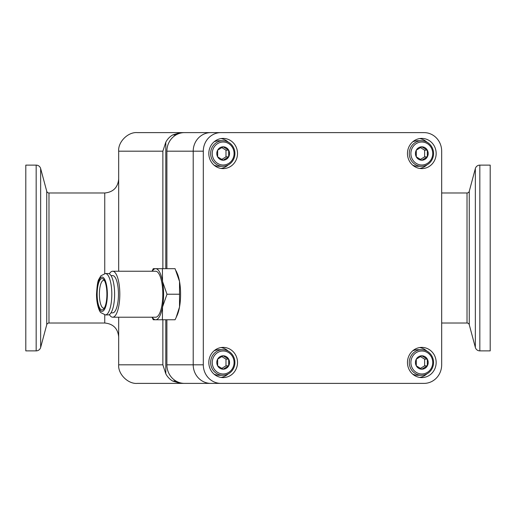 <?xml version="1.0" encoding="UTF-8"?>
<svg xmlns="http://www.w3.org/2000/svg" width="516" height="516" viewBox="0 0 516 516"><rect width="100%" height="100%" fill="white"/><g stroke="black" fill="none" stroke-linecap="round" stroke-linejoin="round"><path stroke-width="0.77" d="M479.828 165.12L479.828 350.88L490.2 350.88L490.2 165.12L479.828 165.12A4.644 4.644 0 0 0 475.346 168.564L469.263 191.262A2.322 2.322 0 0 1 467.019 192.984L441.677 192.984M469.263 191.262L469.263 324.738A2.322 2.322 0 0 0 467.019 323.016L467.019 192.984M104.748 273.577L104.748 192.984L48.981 192.984A2.322 2.322 0 0 1 46.737 191.262L40.654 168.564A4.644 4.644 0 0 0 36.172 165.12L25.8 165.12L25.8 350.88L36.172 350.88L36.172 165.12M48.981 192.984L48.981 323.016A2.322 2.322 0 0 0 46.737 324.738L40.654 347.436A4.644 4.644 0 0 1 36.172 350.88M479.828 350.88A4.644 4.644 0 0 1 475.346 347.436L475.346 168.564M441.677 323.016L467.019 323.016M469.263 324.738L475.346 347.436M48.981 323.016L104.748 323.016L104.748 314.87M175.995 134.934L172.699 134.934A18.576 17.66 90 0 0 165.797 142.197L165.797 268.681M165.797 319.765L165.797 373.803A18.576 17.66 90 0 0 172.699 381.066L175.995 381.066M278.124 383.388L137.256 383.388C128.065 384.22 117.848 374.003 118.68 364.812L118.68 317.211M118.68 271.235L118.68 151.188C117.848 141.997 128.065 131.78 137.256 132.612L210.863 132.612A18.576 17.66 90 0 0 193.21 151.188L193.21 364.812A18.576 17.66 90 0 0 210.863 383.388L413.922 383.388M118.68 364.812L162.869 364.812L162.869 319.765M162.869 268.681L162.869 151.188L118.68 151.188M165.797 142.197L162.869 151.188M162.869 364.812L165.797 373.803M172.699 381.066L180.523 383.388M180.523 132.612L172.699 134.934M220.958 383.388L424.023 383.388A18.576 17.66 90 0 0 441.677 364.812L441.677 151.188A18.576 17.66 90 0 0 424.023 132.612L220.958 132.612A18.576 17.66 90 0 0 203.304 151.188L203.304 364.812A18.576 17.66 90 0 0 220.958 383.388L184.541 383.388A18.576 17.66 90 0 1 166.887 364.812L166.887 319.765M166.887 268.681L166.887 151.188A18.576 17.66 90 0 1 184.541 132.612L220.958 132.612M223.17 138.417A15.093 14.345 90 0 0 208.819 153.51A15.093 14.345 90 0 0 223.17 168.603A15.093 14.345 90 0 0 237.515 153.51A15.093 14.345 90 0 0 223.17 138.417M421.811 347.397A15.093 14.345 90 0 0 407.466 362.49A15.093 14.345 90 0 0 421.811 377.583A15.093 14.345 90 0 0 436.162 362.49A15.093 14.345 90 0 0 421.811 347.397M223.17 347.397A15.093 14.345 90 0 0 208.819 362.49A15.093 14.345 90 0 0 223.17 377.583A15.093 14.345 90 0 0 237.515 362.49A15.093 14.345 90 0 0 223.17 347.397M421.811 138.417A15.093 14.345 90 0 0 407.466 153.51A15.093 14.345 90 0 0 421.811 168.603A15.093 14.345 90 0 0 436.162 153.51A15.093 14.345 90 0 0 421.811 138.417M203.304 151.188L193.21 151.188L193.21 364.812L203.304 364.812M210.863 383.388A18.576 17.66 -90 0 1 193.21 364.812L166.887 364.812M166.887 151.188L193.21 151.188A18.576 17.66 -90 0 1 210.863 132.612M419.65 168.429A15.093 14.345 90 0 0 426.887 164.907M426.887 142.113A15.093 14.345 90 0 0 419.65 138.591M221.003 377.409A15.093 14.345 90 0 0 228.24 373.887M228.24 351.093A15.093 14.345 90 0 0 221.003 347.571M419.65 377.409A15.093 14.345 90 0 0 426.887 373.887M426.887 351.093A15.093 14.345 90 0 0 419.65 347.571M221.003 168.429A15.093 14.345 90 0 0 228.24 164.907M228.24 142.113A15.093 14.345 90 0 0 221.003 138.591M421.417 140.739A12.771 12.139 -90 0 1 433.556 153.51A12.771 12.139 -90 0 1 421.417 166.281A12.771 12.139 -90 0 1 409.278 153.51A12.771 12.139 -90 0 1 421.417 140.739L417.683 140.739A12.771 12.139 90 0 0 412.671 141.881M432.737 153.51A11.494 10.926 90 0 0 421.811 142.016A11.494 10.926 90 0 0 410.891 153.51A11.494 10.926 90 0 0 421.811 165.004A11.494 10.926 90 0 0 432.737 153.51M428.183 153.51A6.702 6.373 90 0 0 427.332 150.156L421.811 146.808L416.296 150.156L416.296 156.864L421.811 160.212L427.332 156.864L427.332 150.156A6.702 6.373 90 0 0 421.811 146.808A6.702 6.373 90 0 0 416.296 150.156A6.702 6.373 90 0 0 416.296 156.864A6.702 6.373 90 0 0 421.811 160.212A6.702 6.373 90 0 0 427.332 156.864A6.702 6.373 90 0 0 428.183 153.51M420.405 159.425L424.629 156.864L424.629 150.156L420.405 147.595M424.629 156.864L427.332 156.864M424.629 150.156L427.332 150.156M412.671 165.139A12.771 12.139 90 0 0 417.683 166.281L421.417 166.281M104.367 307.994A13.932 4.328 90 0 1 103.71 308.155A13.932 4.328 90 0 1 99.382 294.223A13.932 4.328 90 0 1 103.71 280.291A13.932 4.328 90 0 1 104.367 280.452M106.902 294.223A15.699 4.876 90 0 1 103.619 309.065A15.699 4.876 90 0 1 97.15 294.223A15.699 4.876 90 0 1 103.619 279.382A15.699 4.876 90 0 1 106.902 294.223M105.387 273.532L108.192 273.532A20.692 6.424 90 0 1 114.617 294.223A20.692 6.424 90 0 1 108.192 314.915L105.387 314.915A20.692 6.424 90 0 0 111.811 294.223A20.692 6.424 90 0 0 105.387 273.532L100.872 275.808L98.911 279.175C97.827 280.491 97.034 285.509 96.524 294.223C96.466 304.621 99.562 311.961 100.878 312.638L105.387 314.915M110.992 275.602L112.675 275.602A18.621 5.786 90 0 1 118.461 294.223A18.621 5.786 90 0 1 112.675 312.844L110.992 312.844M109.353 273.873A22.988 7.14 90 0 1 112.675 271.235A22.988 7.14 90 0 1 119.815 294.223A22.988 7.14 90 0 1 112.675 317.211A22.988 7.14 90 0 1 109.353 314.573M112.675 271.235L155.658 271.235A22.988 7.14 90 0 1 162.798 294.223A22.988 7.14 90 0 1 155.658 317.211L112.675 317.211M152.201 317.211A25.542 7.934 -90 0 0 155.658 319.765A25.542 7.934 -90 0 0 162.527 306.994A25.542 7.934 -90 0 0 162.527 281.452A25.542 7.934 -90 0 0 155.658 268.681A25.542 7.934 -90 0 0 152.201 271.235M176.111 317.559L177.143 315.282A25.542 7.934 -90 0 0 179.523 306.994A25.542 7.934 -90 0 0 179.523 281.452L179.523 306.994L176.111 317.559L175.066 319.765L162.405 319.765L162.527 306.994L166.984 294.223L162.527 281.452L162.405 268.681L153.246 268.681L152.046 271.235M176.111 270.887L177.143 273.164A25.542 7.934 90 0 1 179.523 281.452L175.066 268.681L162.405 268.681M152.046 317.211L153.246 319.765L162.405 319.765M166.984 294.223L179.645 294.223M222.77 140.739A12.771 12.139 -90 0 1 234.909 153.51A12.771 12.139 -90 0 1 222.77 166.281A12.771 12.139 -90 0 1 210.631 153.51A12.771 12.139 -90 0 1 222.77 140.739L219.036 140.739A12.771 12.139 90 0 0 214.024 141.881M234.09 153.51A11.494 10.926 90 0 0 223.17 142.016A11.494 10.926 90 0 0 212.244 153.51A11.494 10.926 90 0 0 223.17 165.004A11.494 10.926 90 0 0 234.09 153.51M229.536 153.51A6.702 6.373 90 0 0 228.685 150.156L223.17 146.808L217.649 150.156L217.649 156.864L223.17 160.212L228.685 156.864L228.685 150.156A6.702 6.373 90 0 0 223.17 146.808A6.702 6.373 90 0 0 217.649 150.156A6.702 6.373 90 0 0 217.649 156.864A6.702 6.373 90 0 0 223.17 160.212A6.702 6.373 90 0 0 228.685 156.864A6.702 6.373 90 0 0 229.536 153.51M221.757 159.425L225.982 156.864L225.982 150.156L221.757 147.595M225.982 156.864L228.685 156.864M225.982 150.156L228.685 150.156M214.024 165.139A12.771 12.139 90 0 0 219.036 166.281L222.77 166.281M222.77 349.719A12.771 12.139 -90 0 1 234.909 362.49A12.771 12.139 -90 0 1 222.77 375.261A12.771 12.139 -90 0 1 210.631 362.49A12.771 12.139 -90 0 1 222.77 349.719L219.036 349.719A12.771 12.139 90 0 0 214.024 350.861M234.09 362.49A11.494 10.926 90 0 0 223.17 350.996A11.494 10.926 90 0 0 212.244 362.49A11.494 10.926 90 0 0 223.17 373.984A11.494 10.926 90 0 0 234.09 362.49M229.536 362.49A6.702 6.373 90 0 0 228.685 359.136L223.17 355.788L217.649 359.136L217.649 365.844L223.17 369.192L228.685 365.844L228.685 359.136A6.702 6.373 90 0 0 223.17 355.788A6.702 6.373 90 0 0 217.649 359.136A6.702 6.373 90 0 0 217.649 365.844A6.702 6.373 90 0 0 223.17 369.192A6.702 6.373 90 0 0 228.685 365.844A6.702 6.373 90 0 0 229.536 362.49M221.757 368.405L225.982 365.844L225.982 359.136L221.757 356.575M225.982 365.844L228.685 365.844M225.982 359.136L228.685 359.136M214.024 374.119A12.771 12.139 90 0 0 219.036 375.261L222.77 375.261M421.417 349.719A12.771 12.139 -90 0 1 433.556 362.49A12.771 12.139 -90 0 1 421.417 375.261A12.771 12.139 -90 0 1 409.278 362.49A12.771 12.139 -90 0 1 421.417 349.719L417.683 349.719A12.771 12.139 90 0 0 412.671 350.861M432.737 362.49A11.494 10.926 90 0 0 421.811 350.996A11.494 10.926 90 0 0 410.891 362.49A11.494 10.926 90 0 0 421.811 373.984A11.494 10.926 90 0 0 432.737 362.49M428.183 362.49A6.702 6.373 90 0 0 427.332 359.136L421.811 355.788L416.296 359.136L416.296 365.844L421.811 369.192L427.332 365.844L427.332 359.136A6.702 6.373 90 0 0 421.811 355.788A6.702 6.373 90 0 0 416.296 359.136A6.702 6.373 90 0 0 416.296 365.844A6.702 6.373 90 0 0 421.811 369.192A6.702 6.373 90 0 0 427.332 365.844A6.702 6.373 90 0 0 428.183 362.49M420.405 368.405L424.629 365.844L424.629 359.136L420.405 356.575M424.629 365.844L427.332 365.844M424.629 359.136L427.332 359.136M412.671 374.119A12.771 12.139 90 0 0 417.683 375.261L421.417 375.261M40.654 168.564L40.654 347.436M46.737 324.738L46.737 191.262M96.698 294.223A17.151 5.328 90 0 1 102.026 277.073A17.151 5.328 90 0 1 107.354 294.223A17.151 5.328 90 0 1 102.026 311.374A17.151 5.328 90 0 1 96.698 294.223M104.748 192.984C113.21 192.158 117.854 187.514 118.68 179.052M104.748 323.016C113.21 323.842 117.854 328.486 118.68 336.948"/></g></svg>
